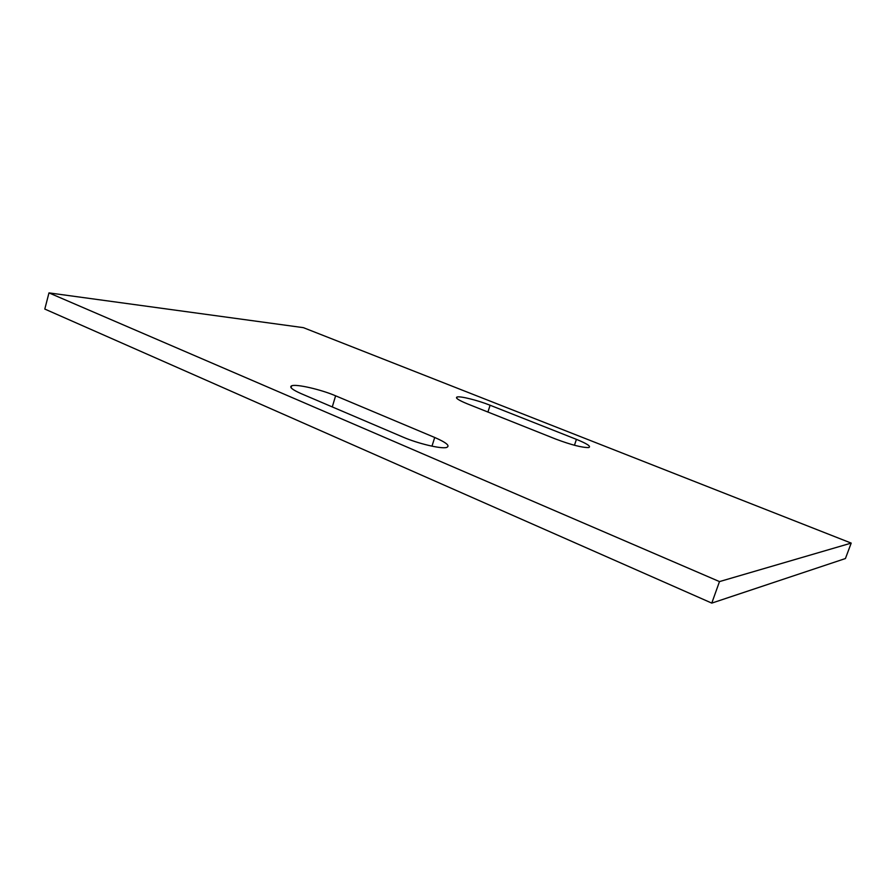 <?xml version="1.0" encoding="UTF-8"?>
<svg xmlns="http://www.w3.org/2000/svg" width="896" height="896" viewBox="0 0 896 896"><rect width="100%" height="100%" fill="white"/><g stroke="black" fill="none" stroke-linecap="round" stroke-linejoin="round"><path stroke-width="1.34" d="M711.782 603.109L845.421 558.544L851.2 543.099L303.386 327.656L48.978 292.891L719.488 581.594L711.782 603.109L44.8 309.064L48.978 292.891M851.2 543.099L719.488 581.594M332.282 406.93L335.608 395.808C320.891 389.48 296.206 383.802 291.659 385.795C289.027 387.061 292.242 389.704 301.302 393.714L402.898 437.058C417.794 443.542 440.877 449.03 446.454 447.507C450.52 446.018 446.6 442.68 434.706 437.472L431.984 446.174M335.608 395.808L434.706 437.472M576.419 439.354L490.101 405.238C477.893 400.344 460.219 395.92 457.061 397.006C455.034 397.902 458.472 400.187 467.376 403.85L555.733 439.074C571.133 444.853 582.131 447.675 588.717 447.552C591.371 446.522 587.272 443.789 576.419 439.354L574.448 445.267M487.928 412.048L490.101 405.238M456.68 398.216L457.061 397.006M291.088 387.744L291.659 385.795"/></g></svg>

